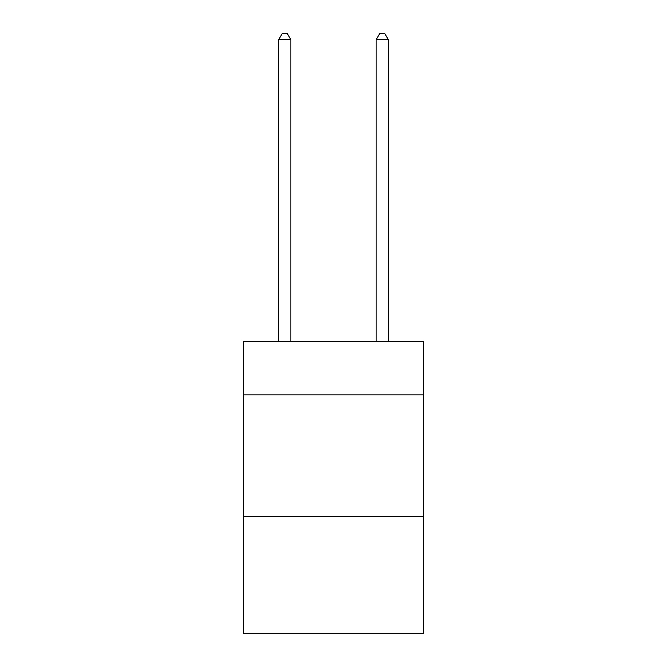 <?xml version="1.0" encoding="UTF-8"?>
<svg xmlns="http://www.w3.org/2000/svg" width="667" height="667" viewBox="0 0 667 667"><rect width="100%" height="100%" fill="white"/><g stroke="black" fill="none" stroke-linecap="round" stroke-linejoin="round"><path stroke-width="1" d="M423.645 394.897L423.645 341.296L243.355 341.296L243.355 394.897L423.645 394.897L423.645 633.65L243.355 633.65L243.355 394.897M423.645 516.708L243.355 516.708M290.862 341.296L290.862 39.687L278.681 39.687L278.681 341.296M278.681 39.687L282.341 33.35L287.21 33.35L290.862 39.687M388.319 341.296L388.319 39.687L376.138 39.687L376.138 341.296M376.138 39.687L379.79 33.35L384.659 33.35L388.319 39.687"/></g></svg>

